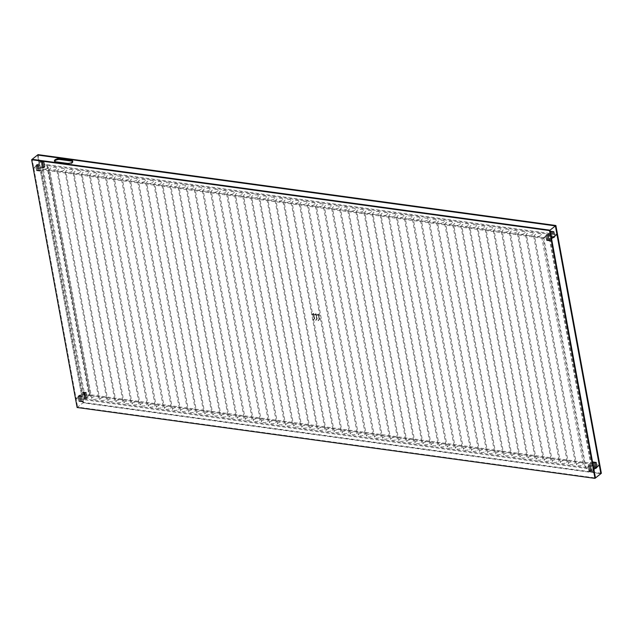 <?xml version="1.0" encoding="UTF-8"?>
<svg xmlns="http://www.w3.org/2000/svg" width="633" height="633" viewBox="0 0 633 633"><rect width="100%" height="100%" fill="white"/><g stroke="black" fill="none" stroke-linecap="round" stroke-linejoin="round"><path stroke-width="0.47" stroke-dasharray="3.17 2.37" d="M85.289 398.299A3.434 1.44 -10.4 0 0 88.818 397.761A3.434 1.44 -10.4 0 0 90.424 396.163A3.434 1.44 -10.4 0 0 89.047 395.309L46.992 166.178A3.434 1.44 169.6 0 1 48.369 167.033A3.434 1.44 169.6 0 1 46.763 168.631A3.434 1.44 169.6 0 1 43.242 169.169L85.289 398.299L84.474 398.948L585.193 467.47L590.581 463.182L89.862 394.66L47.807 165.529L548.526 234.052L590.581 463.182M55.886 169.146A3.434 1.44 169.6 0 1 52.215 170.301A3.434 1.44 169.6 0 1 49.698 169.383A3.434 1.44 169.6 0 1 52.816 167.349A3.434 1.44 169.6 0 1 56.448 168.141A3.434 1.44 169.6 0 1 55.886 169.146M97.941 398.276A3.434 1.44 -10.4 0 0 98.503 397.271A3.434 1.44 -10.4 0 0 94.871 396.48A3.434 1.44 -10.4 0 0 91.753 398.513A3.434 1.44 -10.4 0 0 94.27 399.431A3.434 1.44 -10.4 0 0 97.941 398.276M63.973 170.253A3.434 1.44 169.6 0 1 60.293 171.408A3.434 1.44 169.6 0 1 57.777 170.491A3.434 1.44 169.6 0 1 60.895 168.449A3.434 1.44 169.6 0 1 64.526 169.248A3.434 1.44 169.6 0 1 63.973 170.253M106.02 399.383A3.434 1.44 -10.4 0 0 106.581 398.379A3.434 1.44 -10.4 0 0 102.95 397.579A3.434 1.44 -10.4 0 0 99.832 399.621A3.434 1.44 -10.4 0 0 102.348 400.539A3.434 1.44 -10.4 0 0 106.02 399.383M72.051 171.361A3.434 1.44 169.6 0 1 68.38 172.508A3.434 1.44 169.6 0 1 65.856 171.59A3.434 1.44 169.6 0 1 68.973 169.557A3.434 1.44 169.6 0 1 72.605 170.356A3.434 1.44 169.6 0 1 72.051 171.361M114.106 400.491A3.434 1.44 -10.4 0 0 114.66 399.486A3.434 1.44 -10.4 0 0 111.028 398.687A3.434 1.44 -10.4 0 0 107.911 400.721A3.434 1.44 -10.4 0 0 110.427 401.646A3.434 1.44 -10.4 0 0 114.106 400.491M80.13 172.461A3.434 1.44 169.6 0 1 76.458 173.616A3.434 1.44 169.6 0 1 73.942 172.698A3.434 1.44 169.6 0 1 77.052 170.665A3.434 1.44 169.6 0 1 80.692 171.456A3.434 1.44 169.6 0 1 80.13 172.461M122.185 401.591A3.434 1.44 -10.4 0 0 122.739 400.586A3.434 1.44 -10.4 0 0 119.107 399.795A3.434 1.44 -10.4 0 0 115.989 401.828A3.434 1.44 -10.4 0 0 118.513 402.746A3.434 1.44 -10.4 0 0 122.185 401.591M88.209 173.569A3.434 1.44 169.6 0 1 84.537 174.724A3.434 1.44 169.6 0 1 82.021 173.806A3.434 1.44 169.6 0 1 85.131 171.772A3.434 1.44 169.6 0 1 88.77 172.564A3.434 1.44 169.6 0 1 88.209 173.569M130.263 402.699A3.434 1.44 -10.4 0 0 130.817 401.694A3.434 1.44 -10.4 0 0 127.186 400.903A3.434 1.44 -10.4 0 0 124.068 402.936A3.434 1.44 -10.4 0 0 126.592 403.854A3.434 1.44 -10.4 0 0 130.263 402.699M96.287 174.676A3.434 1.44 169.6 0 1 92.616 175.832A3.434 1.44 169.6 0 1 90.1 174.914A3.434 1.44 169.6 0 1 93.217 172.872A3.434 1.44 169.6 0 1 96.849 173.671A3.434 1.44 169.6 0 1 96.287 174.676M138.342 403.807A3.434 1.44 -10.4 0 0 138.904 402.802A3.434 1.44 -10.4 0 0 135.264 402.002A3.434 1.44 -10.4 0 0 132.155 404.044A3.434 1.44 -10.4 0 0 134.671 404.962A3.434 1.44 -10.4 0 0 138.342 403.807M104.366 175.784A3.434 1.44 169.6 0 1 100.694 176.931A3.434 1.44 169.6 0 1 98.178 176.014A3.434 1.44 169.6 0 1 101.296 173.98A3.434 1.44 169.6 0 1 104.928 174.779A3.434 1.44 169.6 0 1 104.366 175.784M146.421 404.914A3.434 1.44 -10.4 0 0 146.983 403.909A3.434 1.44 -10.4 0 0 143.351 403.11A3.434 1.44 -10.4 0 0 140.233 405.144A3.434 1.44 -10.4 0 0 142.749 406.07A3.434 1.44 -10.4 0 0 146.421 404.914M112.452 176.884A3.434 1.44 169.6 0 1 108.781 178.039A3.434 1.44 169.6 0 1 106.257 177.121A3.434 1.44 169.6 0 1 109.374 175.088A3.434 1.44 169.6 0 1 113.006 175.879A3.434 1.44 169.6 0 1 112.452 176.884M154.499 406.014A3.434 1.44 -10.4 0 0 155.061 405.009A3.434 1.44 -10.4 0 0 151.429 404.218A3.434 1.44 -10.4 0 0 148.312 406.251A3.434 1.44 -10.4 0 0 150.828 407.169A3.434 1.44 -10.4 0 0 154.499 406.014M120.531 177.992A3.434 1.44 169.6 0 1 116.86 179.147A3.434 1.44 169.6 0 1 114.336 178.229A3.434 1.44 169.6 0 1 117.453 176.196A3.434 1.44 169.6 0 1 121.085 176.987A3.434 1.44 169.6 0 1 120.531 177.992M162.586 407.122A3.434 1.44 -10.4 0 0 163.14 406.117A3.434 1.44 -10.4 0 0 159.508 405.326A3.434 1.44 -10.4 0 0 156.391 407.359A3.434 1.44 -10.4 0 0 158.907 408.277A3.434 1.44 -10.4 0 0 162.586 407.122M128.61 179.099A3.434 1.44 169.6 0 1 124.938 180.255A3.434 1.44 169.6 0 1 122.422 179.337A3.434 1.44 169.6 0 1 125.532 177.295A3.434 1.44 169.6 0 1 129.172 178.095A3.434 1.44 169.6 0 1 128.61 179.099M170.665 408.23A3.434 1.44 -10.4 0 0 171.219 407.225A3.434 1.44 -10.4 0 0 167.587 406.426A3.434 1.44 -10.4 0 0 164.469 408.467A3.434 1.44 -10.4 0 0 166.993 409.385A3.434 1.44 -10.4 0 0 170.665 408.23M136.688 180.207A3.434 1.44 169.6 0 1 133.017 181.355A3.434 1.44 169.6 0 1 130.501 180.437A3.434 1.44 169.6 0 1 133.61 178.403A3.434 1.44 169.6 0 1 137.25 179.202A3.434 1.44 169.6 0 1 136.688 180.207M178.743 409.337A3.434 1.44 -10.4 0 0 179.305 408.332A3.434 1.44 -10.4 0 0 175.665 407.533A3.434 1.44 -10.4 0 0 172.556 409.567A3.434 1.44 -10.4 0 0 175.072 410.493A3.434 1.44 -10.4 0 0 178.743 409.337M144.767 181.307A3.434 1.44 169.6 0 1 141.096 182.462A3.434 1.44 169.6 0 1 138.58 181.544A3.434 1.44 169.6 0 1 141.697 179.511A3.434 1.44 169.6 0 1 145.329 180.302A3.434 1.44 169.6 0 1 144.767 181.307M186.822 410.437A3.434 1.44 -10.4 0 0 187.384 409.432A3.434 1.44 -10.4 0 0 183.744 408.641A3.434 1.44 -10.4 0 0 180.634 410.675A3.434 1.44 -10.4 0 0 183.151 411.592A3.434 1.44 -10.4 0 0 186.822 410.437M152.846 182.415A3.434 1.44 169.6 0 1 149.174 183.57A3.434 1.44 169.6 0 1 146.658 182.652A3.434 1.44 169.6 0 1 149.776 180.619A3.434 1.44 169.6 0 1 153.408 181.41A3.434 1.44 169.6 0 1 152.846 182.415M194.901 411.545A3.434 1.44 -10.4 0 0 195.462 410.54A3.434 1.44 -10.4 0 0 191.831 409.749A3.434 1.44 -10.4 0 0 188.713 411.782A3.434 1.44 -10.4 0 0 191.229 412.7A3.434 1.44 -10.4 0 0 194.901 411.545M160.932 183.523A3.434 1.44 169.6 0 1 157.261 184.678A3.434 1.44 169.6 0 1 154.737 183.76A3.434 1.44 169.6 0 1 157.854 181.718A3.434 1.44 169.6 0 1 161.486 182.518A3.434 1.44 169.6 0 1 160.932 183.523M202.979 412.653A3.434 1.44 -10.4 0 0 203.541 411.648A3.434 1.44 -10.4 0 0 199.909 410.849A3.434 1.44 -10.4 0 0 196.792 412.89A3.434 1.44 -10.4 0 0 199.308 413.808A3.434 1.44 -10.4 0 0 202.979 412.653M169.011 184.63A3.434 1.44 169.6 0 1 165.34 185.778A3.434 1.44 169.6 0 1 162.816 184.86A3.434 1.44 169.6 0 1 165.933 182.826A3.434 1.44 169.6 0 1 169.565 183.625A3.434 1.44 169.6 0 1 169.011 184.63M211.066 413.76A3.434 1.44 -10.4 0 0 211.62 412.756A3.434 1.44 -10.4 0 0 207.988 411.956A3.434 1.44 -10.4 0 0 204.87 413.99A3.434 1.44 -10.4 0 0 207.387 414.916A3.434 1.44 -10.4 0 0 211.066 413.76M177.09 185.73A3.434 1.44 169.6 0 1 173.418 186.885A3.434 1.44 169.6 0 1 170.902 185.967A3.434 1.44 169.6 0 1 174.012 183.934A3.434 1.44 169.6 0 1 177.651 184.725A3.434 1.44 169.6 0 1 177.09 185.73M219.145 414.86A3.434 1.44 -10.4 0 0 219.698 413.855A3.434 1.44 -10.4 0 0 216.067 413.064A3.434 1.44 -10.4 0 0 212.949 415.098A3.434 1.44 -10.4 0 0 215.473 416.016A3.434 1.44 -10.4 0 0 219.145 414.86M185.168 186.838A3.434 1.44 169.6 0 1 181.497 187.993A3.434 1.44 169.6 0 1 178.981 187.075A3.434 1.44 169.6 0 1 182.09 185.042A3.434 1.44 169.6 0 1 185.73 185.833A3.434 1.44 169.6 0 1 185.168 186.838M227.223 415.968A3.434 1.44 -10.4 0 0 227.785 414.963A3.434 1.44 -10.4 0 0 224.145 414.172A3.434 1.44 -10.4 0 0 221.036 416.205A3.434 1.44 -10.4 0 0 223.552 417.123A3.434 1.44 -10.4 0 0 227.223 415.968M193.247 187.946A3.434 1.44 169.6 0 1 189.576 189.101A3.434 1.44 169.6 0 1 187.059 188.183A3.434 1.44 169.6 0 1 190.177 186.142A3.434 1.44 169.6 0 1 193.809 186.941A3.434 1.44 169.6 0 1 193.247 187.946M235.302 417.076A3.434 1.44 -10.4 0 0 235.864 416.071A3.434 1.44 -10.4 0 0 232.224 415.272A3.434 1.44 -10.4 0 0 229.114 417.313A3.434 1.44 -10.4 0 0 231.631 418.231A3.434 1.44 -10.4 0 0 235.302 417.076M201.326 189.053A3.434 1.44 169.6 0 1 197.654 190.209A3.434 1.44 169.6 0 1 195.138 189.283A3.434 1.44 169.6 0 1 198.256 187.249A3.434 1.44 169.6 0 1 201.887 188.048A3.434 1.44 169.6 0 1 201.326 189.053M243.381 418.184A3.434 1.44 -10.4 0 0 243.942 417.179A3.434 1.44 -10.4 0 0 240.311 416.379A3.434 1.44 -10.4 0 0 237.193 418.413A3.434 1.44 -10.4 0 0 239.709 419.339A3.434 1.44 -10.4 0 0 243.381 418.184M209.412 190.153A3.434 1.44 169.6 0 1 205.741 191.308A3.434 1.44 169.6 0 1 203.217 190.391A3.434 1.44 169.6 0 1 206.334 188.357A3.434 1.44 169.6 0 1 209.966 189.148A3.434 1.44 169.6 0 1 209.412 190.153M251.459 419.283A3.434 1.44 -10.4 0 0 252.021 418.278A3.434 1.44 -10.4 0 0 248.389 417.487A3.434 1.44 -10.4 0 0 245.272 419.521A3.434 1.44 -10.4 0 0 247.788 420.439A3.434 1.44 -10.4 0 0 251.459 419.283M217.491 191.261A3.434 1.44 169.6 0 1 213.819 192.416A3.434 1.44 169.6 0 1 211.295 191.498A3.434 1.44 169.6 0 1 214.413 189.465A3.434 1.44 169.6 0 1 218.045 190.256A3.434 1.44 169.6 0 1 217.491 191.261M259.546 420.391A3.434 1.44 -10.4 0 0 260.1 419.386A3.434 1.44 -10.4 0 0 256.468 418.595A3.434 1.44 -10.4 0 0 253.35 420.629A3.434 1.44 -10.4 0 0 255.874 421.546A3.434 1.44 -10.4 0 0 259.546 420.391M225.57 192.369A3.434 1.44 169.6 0 1 221.898 193.524A3.434 1.44 169.6 0 1 219.382 192.606A3.434 1.44 169.6 0 1 222.492 190.565A3.434 1.44 169.6 0 1 226.131 191.364A3.434 1.44 169.6 0 1 225.57 192.369M267.624 421.499A3.434 1.44 -10.4 0 0 268.178 420.494A3.434 1.44 -10.4 0 0 264.547 419.703A3.434 1.44 -10.4 0 0 261.429 421.736A3.434 1.44 -10.4 0 0 263.953 422.654A3.434 1.44 -10.4 0 0 267.624 421.499M233.648 193.476A3.434 1.44 169.6 0 1 229.977 194.632A3.434 1.44 169.6 0 1 227.461 193.706A3.434 1.44 169.6 0 1 230.57 191.672A3.434 1.44 169.6 0 1 234.21 192.472A3.434 1.44 169.6 0 1 233.648 193.476M275.703 422.607A3.434 1.44 -10.4 0 0 276.265 421.602A3.434 1.44 -10.4 0 0 272.625 420.803A3.434 1.44 -10.4 0 0 269.516 422.836A3.434 1.44 -10.4 0 0 272.032 423.762A3.434 1.44 -10.4 0 0 275.703 422.607M241.727 194.576A3.434 1.44 169.6 0 1 238.055 195.732A3.434 1.44 169.6 0 1 235.539 194.814A3.434 1.44 169.6 0 1 238.657 192.78A3.434 1.44 169.6 0 1 242.289 193.571A3.434 1.44 169.6 0 1 241.727 194.576M283.782 423.706A3.434 1.44 -10.4 0 0 284.344 422.702A3.434 1.44 -10.4 0 0 280.704 421.91A3.434 1.44 -10.4 0 0 277.594 423.944A3.434 1.44 -10.4 0 0 280.11 424.862A3.434 1.44 -10.4 0 0 283.782 423.706M249.806 195.684A3.434 1.44 169.6 0 1 246.134 196.839A3.434 1.44 169.6 0 1 243.618 195.921A3.434 1.44 169.6 0 1 246.735 193.888A3.434 1.44 169.6 0 1 250.367 194.679A3.434 1.44 169.6 0 1 249.806 195.684M291.86 424.814A3.434 1.44 -10.4 0 0 292.422 423.809A3.434 1.44 -10.4 0 0 288.79 423.018A3.434 1.44 -10.4 0 0 285.673 425.052A3.434 1.44 -10.4 0 0 288.189 425.969A3.434 1.44 -10.4 0 0 291.86 424.814M257.892 196.792A3.434 1.44 169.6 0 1 254.221 197.947A3.434 1.44 169.6 0 1 251.697 197.029A3.434 1.44 169.6 0 1 254.814 194.988A3.434 1.44 169.6 0 1 258.446 195.787A3.434 1.44 169.6 0 1 257.892 196.792M299.939 425.922A3.434 1.44 -10.4 0 0 300.501 424.917A3.434 1.44 -10.4 0 0 296.869 424.126A3.434 1.44 -10.4 0 0 293.752 426.159A3.434 1.44 -10.4 0 0 296.268 427.077A3.434 1.44 -10.4 0 0 299.939 425.922M265.971 197.9A3.434 1.44 169.6 0 1 262.299 199.055A3.434 1.44 169.6 0 1 259.775 198.129A3.434 1.44 169.6 0 1 262.893 196.095A3.434 1.44 169.6 0 1 266.525 196.895A3.434 1.44 169.6 0 1 265.971 197.9M308.026 427.03A3.434 1.44 -10.4 0 0 308.58 426.025A3.434 1.44 -10.4 0 0 304.948 425.226A3.434 1.44 -10.4 0 0 301.83 427.259A3.434 1.44 -10.4 0 0 304.354 428.185A3.434 1.44 -10.4 0 0 308.026 427.03M274.049 198.999A3.434 1.44 169.6 0 1 270.378 200.155A3.434 1.44 169.6 0 1 267.862 199.237A3.434 1.44 169.6 0 1 270.971 197.203A3.434 1.44 169.6 0 1 274.611 197.994A3.434 1.44 169.6 0 1 274.049 198.999M316.104 428.13A3.434 1.44 -10.4 0 0 316.658 427.125A3.434 1.44 -10.4 0 0 313.026 426.333A3.434 1.44 -10.4 0 0 309.909 428.367A3.434 1.44 -10.4 0 0 312.433 429.285A3.434 1.44 -10.4 0 0 316.104 428.13M282.128 200.107A3.434 1.44 169.6 0 1 278.457 201.262A3.434 1.44 169.6 0 1 275.941 200.344A3.434 1.44 169.6 0 1 279.05 198.311A3.434 1.44 169.6 0 1 282.69 199.102A3.434 1.44 169.6 0 1 282.128 200.107M324.183 429.237A3.434 1.44 -10.4 0 0 324.745 428.232A3.434 1.44 -10.4 0 0 321.105 427.441A3.434 1.44 -10.4 0 0 317.995 429.475A3.434 1.44 -10.4 0 0 320.512 430.393A3.434 1.44 -10.4 0 0 324.183 429.237M290.207 201.215A3.434 1.44 169.6 0 1 286.535 202.37A3.434 1.44 169.6 0 1 284.019 201.452A3.434 1.44 169.6 0 1 287.137 199.411A3.434 1.44 169.6 0 1 290.769 200.21A3.434 1.44 169.6 0 1 290.207 201.215M332.262 430.345A3.434 1.44 -10.4 0 0 332.823 429.34A3.434 1.44 -10.4 0 0 329.184 428.549A3.434 1.44 -10.4 0 0 326.074 430.582A3.434 1.44 -10.4 0 0 328.59 431.5A3.434 1.44 -10.4 0 0 332.262 430.345M306.372 203.422A3.434 1.44 169.6 0 1 302.701 204.578A3.434 1.44 169.6 0 1 300.177 203.66A3.434 1.44 169.6 0 1 303.294 201.626A3.434 1.44 169.6 0 1 306.926 202.418A3.434 1.44 169.6 0 1 306.372 203.422M348.419 432.553A3.434 1.44 -10.4 0 0 348.981 431.548A3.434 1.44 -10.4 0 0 345.349 430.756A3.434 1.44 -10.4 0 0 342.231 432.79A3.434 1.44 -10.4 0 0 344.748 433.708A3.434 1.44 -10.4 0 0 348.419 432.553M314.451 204.53A3.434 1.44 169.6 0 1 310.779 205.685A3.434 1.44 169.6 0 1 308.255 204.768A3.434 1.44 169.6 0 1 311.373 202.734A3.434 1.44 169.6 0 1 315.005 203.525A3.434 1.44 169.6 0 1 314.451 204.53M356.506 433.66A3.434 1.44 -10.4 0 0 357.059 432.655A3.434 1.44 -10.4 0 0 353.428 431.864A3.434 1.44 -10.4 0 0 350.31 433.898A3.434 1.44 -10.4 0 0 352.834 434.816A3.434 1.44 -10.4 0 0 356.506 433.66M322.529 205.638A3.434 1.44 169.6 0 1 318.858 206.793A3.434 1.44 169.6 0 1 316.342 205.875A3.434 1.44 169.6 0 1 319.451 203.834A3.434 1.44 169.6 0 1 323.091 204.633A3.434 1.44 169.6 0 1 322.529 205.638M364.584 434.768A3.434 1.44 -10.4 0 0 365.138 433.763A3.434 1.44 -10.4 0 0 361.506 432.972A3.434 1.44 -10.4 0 0 358.389 435.006A3.434 1.44 -10.4 0 0 360.913 435.923A3.434 1.44 -10.4 0 0 364.584 434.768M330.608 206.746A3.434 1.44 169.6 0 1 326.937 207.901A3.434 1.44 169.6 0 1 324.42 206.975A3.434 1.44 169.6 0 1 327.53 204.942A3.434 1.44 169.6 0 1 331.17 205.741A3.434 1.44 169.6 0 1 330.608 206.746M372.663 435.876A3.434 1.44 -10.4 0 0 373.225 434.871A3.434 1.44 -10.4 0 0 369.585 434.072A3.434 1.44 -10.4 0 0 366.475 436.105A3.434 1.44 -10.4 0 0 368.992 437.031A3.434 1.44 -10.4 0 0 372.663 435.876M338.687 207.846A3.434 1.44 169.6 0 1 335.015 209.001A3.434 1.44 169.6 0 1 332.499 208.083A3.434 1.44 169.6 0 1 335.617 206.049A3.434 1.44 169.6 0 1 339.248 206.841A3.434 1.44 169.6 0 1 338.687 207.846M380.742 436.976A3.434 1.44 -10.4 0 0 381.303 435.971A3.434 1.44 -10.4 0 0 377.664 435.18A3.434 1.44 -10.4 0 0 374.554 437.213A3.434 1.44 -10.4 0 0 377.07 438.131A3.434 1.44 -10.4 0 0 380.742 436.976M346.765 208.953A3.434 1.44 169.6 0 1 343.094 210.109A3.434 1.44 169.6 0 1 340.578 209.191A3.434 1.44 169.6 0 1 343.695 207.157A3.434 1.44 169.6 0 1 347.327 207.948A3.434 1.44 169.6 0 1 346.765 208.953M388.82 438.083A3.434 1.44 -10.4 0 0 389.382 437.079A3.434 1.44 -10.4 0 0 385.75 436.287A3.434 1.44 -10.4 0 0 382.633 438.321A3.434 1.44 -10.4 0 0 385.149 439.239A3.434 1.44 -10.4 0 0 388.82 438.083M354.852 210.061A3.434 1.44 169.6 0 1 351.18 211.216A3.434 1.44 169.6 0 1 348.656 210.298A3.434 1.44 169.6 0 1 351.774 208.257A3.434 1.44 169.6 0 1 355.406 209.056A3.434 1.44 169.6 0 1 354.852 210.061M396.899 439.191A3.434 1.44 -10.4 0 0 397.461 438.186A3.434 1.44 -10.4 0 0 393.829 437.395A3.434 1.44 -10.4 0 0 390.711 439.429A3.434 1.44 -10.4 0 0 393.228 440.346A3.434 1.44 -10.4 0 0 396.899 439.191M362.931 211.169A3.434 1.44 169.6 0 1 359.259 212.324A3.434 1.44 169.6 0 1 356.735 211.398A3.434 1.44 169.6 0 1 359.853 209.365A3.434 1.44 169.6 0 1 363.484 210.164A3.434 1.44 169.6 0 1 362.931 211.169M404.985 440.299A3.434 1.44 -10.4 0 0 405.539 439.294A3.434 1.44 -10.4 0 0 401.908 438.495A3.434 1.44 -10.4 0 0 398.79 440.528A3.434 1.44 -10.4 0 0 401.314 441.454A3.434 1.44 -10.4 0 0 404.985 440.299M371.009 212.269A3.434 1.44 169.6 0 1 367.338 213.424A3.434 1.44 169.6 0 1 364.822 212.506A3.434 1.44 169.6 0 1 367.931 210.472A3.434 1.44 169.6 0 1 371.571 211.264A3.434 1.44 169.6 0 1 371.009 212.269M413.064 441.399A3.434 1.44 -10.4 0 0 413.618 440.394A3.434 1.44 -10.4 0 0 409.986 439.603A3.434 1.44 -10.4 0 0 406.869 441.636A3.434 1.44 -10.4 0 0 409.393 442.554A3.434 1.44 -10.4 0 0 413.064 441.399M379.088 213.376A3.434 1.44 169.6 0 1 375.416 214.532A3.434 1.44 169.6 0 1 372.9 213.614A3.434 1.44 169.6 0 1 376.01 211.58A3.434 1.44 169.6 0 1 379.65 212.371A3.434 1.44 169.6 0 1 379.088 213.376M421.143 442.507A3.434 1.44 -10.4 0 0 421.705 441.502A3.434 1.44 -10.4 0 0 418.065 440.71A3.434 1.44 -10.4 0 0 414.955 442.744A3.434 1.44 -10.4 0 0 417.471 443.662A3.434 1.44 -10.4 0 0 421.143 442.507M387.167 214.484A3.434 1.44 169.6 0 1 383.495 215.639A3.434 1.44 169.6 0 1 380.979 214.722A3.434 1.44 169.6 0 1 384.096 212.68A3.434 1.44 169.6 0 1 387.728 213.479A3.434 1.44 169.6 0 1 387.167 214.484M429.221 443.614A3.434 1.44 -10.4 0 0 429.783 442.609A3.434 1.44 -10.4 0 0 426.144 441.818A3.434 1.44 -10.4 0 0 423.034 443.852A3.434 1.44 -10.4 0 0 425.55 444.77A3.434 1.44 -10.4 0 0 429.221 443.614M395.245 215.592A3.434 1.44 169.6 0 1 391.574 216.747A3.434 1.44 169.6 0 1 389.058 215.821A3.434 1.44 169.6 0 1 392.175 213.788A3.434 1.44 169.6 0 1 395.807 214.587A3.434 1.44 169.6 0 1 395.245 215.592M437.3 444.722A3.434 1.44 -10.4 0 0 437.862 443.717A3.434 1.44 -10.4 0 0 434.23 442.918A3.434 1.44 -10.4 0 0 431.113 444.952A3.434 1.44 -10.4 0 0 433.629 445.877A3.434 1.44 -10.4 0 0 437.3 444.722M403.332 216.692A3.434 1.44 169.6 0 1 399.66 217.847A3.434 1.44 169.6 0 1 397.136 216.929A3.434 1.44 169.6 0 1 400.254 214.896A3.434 1.44 169.6 0 1 403.886 215.687A3.434 1.44 169.6 0 1 403.332 216.692M445.379 445.822A3.434 1.44 -10.4 0 0 445.941 444.817A3.434 1.44 -10.4 0 0 442.309 444.026A3.434 1.44 -10.4 0 0 439.191 446.059A3.434 1.44 -10.4 0 0 441.707 446.977A3.434 1.44 -10.4 0 0 445.379 445.822M411.41 217.799A3.434 1.44 169.6 0 1 407.739 218.955A3.434 1.44 169.6 0 1 405.215 218.037A3.434 1.44 169.6 0 1 408.332 216.003A3.434 1.44 169.6 0 1 411.964 216.795A3.434 1.44 169.6 0 1 411.41 217.799M453.465 446.93A3.434 1.44 -10.4 0 0 454.019 445.925A3.434 1.44 -10.4 0 0 450.387 445.134A3.434 1.44 -10.4 0 0 447.27 447.167A3.434 1.44 -10.4 0 0 449.794 448.085A3.434 1.44 -10.4 0 0 453.465 446.93M419.489 218.907A3.434 1.44 169.6 0 1 415.818 220.062A3.434 1.44 169.6 0 1 413.302 219.145A3.434 1.44 169.6 0 1 416.411 217.111A3.434 1.44 169.6 0 1 420.051 217.902A3.434 1.44 169.6 0 1 419.489 218.907M461.544 448.037A3.434 1.44 -10.4 0 0 462.098 447.033A3.434 1.44 -10.4 0 0 458.466 446.241A3.434 1.44 -10.4 0 0 455.349 448.275A3.434 1.44 -10.4 0 0 457.873 449.193A3.434 1.44 -10.4 0 0 461.544 448.037M427.568 220.015A3.434 1.44 169.6 0 1 423.896 221.17A3.434 1.44 169.6 0 1 421.38 220.244A3.434 1.44 169.6 0 1 424.498 218.211A3.434 1.44 169.6 0 1 428.13 219.01A3.434 1.44 169.6 0 1 427.568 220.015M469.623 449.145A3.434 1.44 -10.4 0 0 470.184 448.14A3.434 1.44 -10.4 0 0 466.545 447.341A3.434 1.44 -10.4 0 0 463.435 449.375A3.434 1.44 -10.4 0 0 465.951 450.3A3.434 1.44 -10.4 0 0 469.623 449.145M435.646 221.115A3.434 1.44 169.6 0 1 431.975 222.27A3.434 1.44 169.6 0 1 429.459 221.352A3.434 1.44 169.6 0 1 432.576 219.319A3.434 1.44 169.6 0 1 436.208 220.11A3.434 1.44 169.6 0 1 435.646 221.115M477.701 450.245A3.434 1.44 -10.4 0 0 478.263 449.24A3.434 1.44 -10.4 0 0 474.623 448.449A3.434 1.44 -10.4 0 0 471.514 450.482A3.434 1.44 -10.4 0 0 474.03 451.4A3.434 1.44 -10.4 0 0 477.701 450.245M443.733 222.223A3.434 1.44 169.6 0 1 440.054 223.378A3.434 1.44 169.6 0 1 437.538 222.46A3.434 1.44 169.6 0 1 440.655 220.426A3.434 1.44 169.6 0 1 444.287 221.218A3.434 1.44 169.6 0 1 443.733 222.223M485.78 451.353A3.434 1.44 -10.4 0 0 486.342 450.348A3.434 1.44 -10.4 0 0 482.71 449.557A3.434 1.44 -10.4 0 0 479.592 451.59A3.434 1.44 -10.4 0 0 482.109 452.508A3.434 1.44 -10.4 0 0 485.78 451.353M451.812 223.33A3.434 1.44 169.6 0 1 448.14 224.486A3.434 1.44 169.6 0 1 445.616 223.568A3.434 1.44 169.6 0 1 448.734 221.534A3.434 1.44 169.6 0 1 452.366 222.325A3.434 1.44 169.6 0 1 451.812 223.33M493.859 452.46A3.434 1.44 -10.4 0 0 494.42 451.456A3.434 1.44 -10.4 0 0 490.789 450.664A3.434 1.44 -10.4 0 0 487.671 452.698A3.434 1.44 -10.4 0 0 490.187 453.616A3.434 1.44 -10.4 0 0 493.859 452.46M459.89 224.438A3.434 1.44 169.6 0 1 456.219 225.593A3.434 1.44 169.6 0 1 453.695 224.668A3.434 1.44 169.6 0 1 456.812 222.634A3.434 1.44 169.6 0 1 460.444 223.433A3.434 1.44 169.6 0 1 459.89 224.438M501.945 453.568A3.434 1.44 -10.4 0 0 502.499 452.563A3.434 1.44 -10.4 0 0 498.867 451.764A3.434 1.44 -10.4 0 0 495.75 453.798A3.434 1.44 -10.4 0 0 498.274 454.723A3.434 1.44 -10.4 0 0 501.945 453.568M467.969 225.538A3.434 1.44 169.6 0 1 464.298 226.693A3.434 1.44 169.6 0 1 461.781 225.775A3.434 1.44 169.6 0 1 464.891 223.742A3.434 1.44 169.6 0 1 468.531 224.533A3.434 1.44 169.6 0 1 467.969 225.538M510.024 454.668A3.434 1.44 -10.4 0 0 510.578 453.663A3.434 1.44 -10.4 0 0 506.946 452.872A3.434 1.44 -10.4 0 0 503.828 454.905A3.434 1.44 -10.4 0 0 506.353 455.823A3.434 1.44 -10.4 0 0 510.024 454.668M476.048 226.646A3.434 1.44 169.6 0 1 472.376 227.801A3.434 1.44 169.6 0 1 469.86 226.883A3.434 1.44 169.6 0 1 472.978 224.85A3.434 1.44 169.6 0 1 476.609 225.641A3.434 1.44 169.6 0 1 476.048 226.646M518.103 455.776A3.434 1.44 -10.4 0 0 518.664 454.771A3.434 1.44 -10.4 0 0 515.025 453.98A3.434 1.44 -10.4 0 0 511.915 456.013A3.434 1.44 -10.4 0 0 514.431 456.931A3.434 1.44 -10.4 0 0 518.103 455.776M484.126 227.753A3.434 1.44 169.6 0 1 480.455 228.909A3.434 1.44 169.6 0 1 477.939 227.991A3.434 1.44 169.6 0 1 481.056 225.957A3.434 1.44 169.6 0 1 484.688 226.749A3.434 1.44 169.6 0 1 484.126 227.753M526.181 456.884A3.434 1.44 -10.4 0 0 526.743 455.879A3.434 1.44 -10.4 0 0 523.103 455.087A3.434 1.44 -10.4 0 0 519.994 457.121A3.434 1.44 -10.4 0 0 522.51 458.039A3.434 1.44 -10.4 0 0 526.181 456.884M492.213 228.861A3.434 1.44 169.6 0 1 488.534 230.016A3.434 1.44 169.6 0 1 486.017 229.091A3.434 1.44 169.6 0 1 489.135 227.057A3.434 1.44 169.6 0 1 492.767 227.856A3.434 1.44 169.6 0 1 492.213 228.861M534.26 457.991A3.434 1.44 -10.4 0 0 534.822 456.986A3.434 1.44 -10.4 0 0 531.19 456.187A3.434 1.44 -10.4 0 0 528.072 458.221A3.434 1.44 -10.4 0 0 530.589 459.147A3.434 1.44 -10.4 0 0 534.26 457.991M500.292 229.961A3.434 1.44 169.6 0 1 496.62 231.116A3.434 1.44 169.6 0 1 494.096 230.198A3.434 1.44 169.6 0 1 497.214 228.165A3.434 1.44 169.6 0 1 500.845 228.956A3.434 1.44 169.6 0 1 500.292 229.961M542.339 459.091A3.434 1.44 -10.4 0 0 542.9 458.086A3.434 1.44 -10.4 0 0 539.269 457.295A3.434 1.44 -10.4 0 0 536.151 459.329A3.434 1.44 -10.4 0 0 538.667 460.246A3.434 1.44 -10.4 0 0 542.339 459.091M508.37 231.069A3.434 1.44 169.6 0 1 504.699 232.224A3.434 1.44 169.6 0 1 502.183 231.306A3.434 1.44 169.6 0 1 505.292 229.273A3.434 1.44 169.6 0 1 508.932 230.064A3.434 1.44 169.6 0 1 508.37 231.069M550.425 460.199A3.434 1.44 -10.4 0 0 550.979 459.194A3.434 1.44 -10.4 0 0 547.347 458.403A3.434 1.44 -10.4 0 0 544.23 460.436A3.434 1.44 -10.4 0 0 546.754 461.354A3.434 1.44 -10.4 0 0 550.425 460.199M516.449 232.176A3.434 1.44 169.6 0 1 512.777 233.332A3.434 1.44 169.6 0 1 510.261 232.414A3.434 1.44 169.6 0 1 513.371 230.38A3.434 1.44 169.6 0 1 517.011 231.172A3.434 1.44 169.6 0 1 516.449 232.176M558.504 461.307A3.434 1.44 -10.4 0 0 559.058 460.302A3.434 1.44 -10.4 0 0 555.426 459.511A3.434 1.44 -10.4 0 0 552.308 461.544A3.434 1.44 -10.4 0 0 554.832 462.462A3.434 1.44 -10.4 0 0 558.504 461.307M524.528 233.284A3.434 1.44 169.6 0 1 520.856 234.439A3.434 1.44 169.6 0 1 518.34 233.514A3.434 1.44 169.6 0 1 521.457 231.48A3.434 1.44 169.6 0 1 525.089 232.279A3.434 1.44 169.6 0 1 524.528 233.284M566.582 462.414A3.434 1.44 -10.4 0 0 567.144 461.41A3.434 1.44 -10.4 0 0 563.505 460.61A3.434 1.44 -10.4 0 0 560.395 462.644A3.434 1.44 -10.4 0 0 562.911 463.57A3.434 1.44 -10.4 0 0 566.582 462.414M532.606 234.384A3.434 1.44 169.6 0 1 528.935 235.539A3.434 1.44 169.6 0 1 526.419 234.621A3.434 1.44 169.6 0 1 529.536 232.588A3.434 1.44 169.6 0 1 533.168 233.379A3.434 1.44 169.6 0 1 532.606 234.384M574.661 463.514A3.434 1.44 -10.4 0 0 575.223 462.509A3.434 1.44 -10.4 0 0 571.583 461.718A3.434 1.44 -10.4 0 0 568.474 463.752A3.434 1.44 -10.4 0 0 570.99 464.669A3.434 1.44 -10.4 0 0 574.661 463.514M540.693 235.492A3.434 1.44 169.6 0 1 537.013 236.647A3.434 1.44 169.6 0 1 534.497 235.729A3.434 1.44 169.6 0 1 537.615 233.696A3.434 1.44 169.6 0 1 541.247 234.487A3.434 1.44 169.6 0 1 540.693 235.492M582.74 464.622A3.434 1.44 -10.4 0 0 583.302 463.617A3.434 1.44 -10.4 0 0 579.67 462.826A3.434 1.44 -10.4 0 0 576.552 464.859A3.434 1.44 -10.4 0 0 579.068 465.777A3.434 1.44 -10.4 0 0 582.74 464.622M46.992 166.178L47.807 165.529M89.862 394.66L89.047 395.309M340.34 431.453A3.434 1.44 -10.4 0 0 340.902 430.448A3.434 1.44 -10.4 0 0 337.27 429.649A3.434 1.44 -10.4 0 0 334.153 431.682A3.434 1.44 -10.4 0 0 336.669 432.608A3.434 1.44 -10.4 0 0 340.34 431.453M298.285 202.323A3.434 1.44 169.6 0 1 294.614 203.478A3.434 1.44 169.6 0 1 292.098 202.552A3.434 1.44 169.6 0 1 295.215 200.519A3.434 1.44 169.6 0 1 298.847 201.318A3.434 1.44 169.6 0 1 298.285 202.323M585.193 467.47L543.138 238.34L42.419 169.818L84.474 398.948M543.138 238.34L548.526 234.052M42.419 169.818L43.242 169.169M89.277 395.356L83.888 399.645L76.055 398.576L81.443 394.288L89.277 395.356L46.929 164.627L39.096 163.551L33.707 167.848L41.541 168.916L83.888 399.645M549.112 233.355L591.459 464.084L599.293 465.152L81.443 394.288L76.055 398.576L32.141 159.318L77.614 407.098L76.055 398.576L593.904 469.449L586.071 468.373L543.723 237.644L551.557 238.712L33.707 167.848L39.096 163.551L556.945 234.424L549.112 233.355L543.723 237.644M601.35 473.286L83.493 402.422L83.002 402.81L600.859 473.682L83.002 402.81L37.529 155.03L83.002 402.81L77.614 407.098L595.471 477.97L77.614 407.098L77.123 407.494M41.541 168.916L46.929 164.627M43.226 166.534L42.34 161.724L43.226 166.534L42.102 167.579L42.411 167.927L43.677 166.447L42.799 161.652L41.161 162.206L41.438 162.594L42.64 161.779L43.519 166.574L42.197 167.713M43.511 167.041L42.158 167.713M43.218 167.001L42.506 161.605L41.129 162.246L42.53 161.708M42.64 161.779L42.237 161.668M41.944 166.566L40.884 167.413L41.192 167.761L42.458 166.273L41.572 161.478L39.934 162.04L40.211 162.428L41.414 161.613L42.292 166.408L40.971 167.547M42.284 166.875L40.931 167.547M41.992 166.835L41.28 161.439L39.903 162.08L41.303 161.542M42.292 166.408L41.01 161.502M44.389 166.898L43.329 167.745L43.637 168.093L44.903 166.614L44.025 161.819L42.379 162.372L42.664 162.768L43.859 161.945L44.737 166.74L43.424 167.887M44.729 167.207L43.376 167.88M44.437 167.167L43.732 161.779L42.348 162.42L43.756 161.882M44.737 166.74L43.463 161.834M38.447 164.596L37.244 166.068L38.13 170.863L39.507 170.222L39.167 169.921L38.154 171.029M38.399 164.596L36.951 166.028L38.13 170.863M37.173 165.704L38.526 164.897L37.118 165.901L37.996 170.696L39.46 169.961L38.399 170.799M37.466 165.743L38.297 170.744M37.22 164.43L36.026 165.901L36.904 170.696L38.281 170.055L37.94 169.747L36.928 170.863M37.173 164.43L35.733 165.862L36.904 170.696M35.946 165.529L37.307 164.73L35.891 165.735L36.769 170.53L38.233 169.794L37.173 170.633M36.247 165.577L36.769 170.53M39.705 164.928L38.471 166.234L39.349 171.029L40.734 170.396L40.385 170.087L39.373 171.195M39.665 164.762L38.178 166.194L39.349 171.029M38.399 165.87L39.752 165.063L38.344 166.068L39.222 170.863L40.686 170.127L39.618 170.973M38.692 165.909L39.222 170.863M84.877 392.436L83.524 393.243L84.98 392.507L85.866 397.302L84.79 398.616L84.45 398.307L85.566 397.263L84.687 392.468L85.566 397.263M84.537 392.136L83.477 392.974L84.854 392.333L85.732 397.136L84.498 398.576L86.025 397.176L85.859 397.769M84.585 392.397L84.98 392.507M84.83 392.175L85.732 397.136M83.651 392.27L82.298 393.077L83.762 392.341L84.64 397.136L83.572 398.442L83.224 398.141L84.292 397.295M82.543 392.848L83.627 392.167L84.505 396.962L83.54 398.489L84.806 397.002L83.92 392.207L82.543 392.848M83.358 392.231L84.64 397.136M86.104 392.61L84.743 393.409L86.207 392.674L87.085 397.469L86.017 398.782L85.677 398.474L86.737 397.627M85.756 392.302L84.695 393.148L86.08 392.507L86.958 397.302L85.724 398.743L87.251 397.342L87.077 397.935M85.811 392.563L87.085 397.469M86.056 392.341L86.958 397.302M80.826 395.49L79.592 396.796L80.478 401.591L81.855 400.95L81.515 400.649L80.502 401.757M79.766 396.203L80.747 395.324M79.521 396.432L80.874 395.625L79.465 396.63L80.344 401.425L81.807 400.689L80.747 401.536M79.813 396.472L80.644 401.472M79.473 396.163L80.478 401.591M79.6 395.324L78.373 396.63L79.252 401.425L80.628 400.784L80.288 400.475L79.275 401.591M78.539 396.036L79.521 395.158M78.294 396.266L79.655 395.459L78.239 396.464L79.117 401.259L80.581 400.523L79.521 401.362M78.587 396.305L79.117 401.259M78.247 395.997L79.252 401.425M82.053 395.657L80.818 396.962L81.697 401.765L83.081 401.124L82.733 400.816L81.72 401.923M80.992 396.369L81.974 395.49M80.747 396.598L82.1 395.791L80.692 396.796L81.57 401.591L83.026 400.855L81.966 401.702M81.04 396.638L81.57 401.591M80.7 396.329L81.697 401.765M586.071 468.373L591.459 464.084M552.205 231.203L551.272 232.351L552.554 231.512L551.193 232.311L552.522 231.409L553.408 236.204L552.174 237.644L553.187 236.528M552.253 231.464L553.535 236.37L552.467 237.684L553.527 236.837M552.554 231.512L553.535 236.37M552.498 231.243L553.408 236.204M553.432 231.369L552.498 232.517L553.74 231.718L552.419 232.477L553.748 231.575L554.627 236.37L553.661 237.889L553.345 237.541L554.413 236.695M553.479 231.638L554.761 236.536L553.693 237.85L554.927 236.41L554.041 231.615L554.927 236.41M553.772 231.678L554.761 236.536M550.987 231.037L550.053 232.176L551.296 231.385L549.974 232.145L551.303 231.235L552.182 236.038L550.947 237.478L552.016 236.164L551.137 231.369L552.016 236.164M551.034 231.298L552.308 236.204L551.24 237.517L552.3 236.671M551.28 231.077L552.182 236.038M549.397 239.725L547.854 240.619L546.975 235.824L548.241 234.345L548.55 234.693L547.268 235.864L548.146 240.667L549.444 239.709M549.183 239.717L548.313 240.532L547.434 235.737L548.257 234.653L547.134 235.698L548.02 240.493L549.183 239.717M550.655 240.049L549.08 240.793L548.194 235.998L549.46 234.511L549.776 234.859L548.495 236.038L549.373 240.833L550.75 240.192L549.531 240.698L548.653 235.903L549.476 234.819L548.36 235.864L549.238 240.659L550.702 240.057M548.17 239.551L546.627 240.453L545.749 235.658L547.015 234.178L547.323 234.526L546.042 235.698L546.92 240.493L548.218 239.543M547.956 239.551L547.086 240.366L546.208 235.571L547.031 234.487L545.915 235.531L546.793 240.326L547.956 239.551M594.767 468.143L595.59 467.059L594.601 462.201L593.54 463.04L595.004 462.304L595.882 467.099L594.767 468.143M594.522 468.373L596.049 466.972L595.162 462.177L593.493 462.778L594.553 461.932L595.756 466.932L594.522 468.373M595.985 468.309L596.816 467.225L595.827 462.367L594.767 463.206L596.231 462.47L597.109 467.265L595.985 468.309M595.74 468.539L597.267 467.138L596.389 462.343L594.719 462.945L595.78 462.098L596.974 467.099L595.74 468.539M593.54 467.977L594.363 466.893L593.382 462.027L592.314 462.873L593.778 462.137L594.656 466.932L593.54 467.977M593.295 468.206L594.822 466.806L593.944 462.011L592.266 462.604L593.327 461.766L594.529 466.766L593.295 468.206M591.744 470.454L590.201 471.348L589.323 466.553L590.589 465.073L590.898 465.421L589.616 466.592L590.494 471.395L591.792 470.461M591.531 470.446L590.66 471.261L589.774 466.466L590.605 465.382L589.481 466.426L590.36 471.221L591.531 470.446M592.971 470.62L591.428 471.522L590.542 466.727L591.808 465.239L592.116 465.587L590.834 466.766L591.72 471.561L593.018 470.628M592.757 470.612L591.879 471.427L591 466.632L591.823 465.548L590.708 466.592L591.586 471.387L592.757 470.612M590.518 470.279L588.975 471.181L588.097 466.386L589.363 464.907L589.671 465.255L588.389 466.426L589.268 471.221L590.573 470.287M590.304 470.279L589.434 471.094L588.555 466.299L589.378 465.215L588.263 466.26L589.141 471.055L590.304 470.279M72.66 161.581A3.576 1.503 169.6 0 1 72.866 161.953A3.576 1.503 169.6 0 1 71.125 163.646A3.576 1.503 169.6 0 1 67.383 164.161L56.115 162.618A3.576 1.503 169.6 0 1 54.557 161.708A3.576 1.503 169.6 0 1 54.612 161.28M83.493 402.422L38.02 154.642M315.645 320.251L317.173 318.85L316.286 314.055L314.664 314.925L315.677 313.81L316.872 318.81L315.645 320.251M315.883 320.029L316.714 318.945L315.725 314.079L314.664 314.925L316.128 314.19L317.006 318.985L315.883 320.029M313.193 319.918L314.72 318.518L313.841 313.723L312.211 314.585L313.224 313.477L314.427 318.478L313.193 319.918M313.438 319.689L314.261 318.605L313.28 313.746L312.211 314.585L313.675 313.849L314.554 318.644L313.438 319.689M318.09 320.591L319.618 319.19L318.739 314.395L317.109 315.258L318.122 314.15L319.325 319.151L318.09 320.591M318.336 320.361L319.159 319.277L318.177 314.411L317.109 315.258L318.573 314.522L319.451 319.317L318.336 320.361M42.411 167.927L43.677 166.439L42.506 161.605M42.134 167.539L43.519 166.574M40.916 167.365L42.237 166.606M42 166.376L41.414 161.613M41.192 167.761L42.253 166.914L42.166 166.234M43.36 167.705L44.682 166.938M43.637 168.093L44.903 166.606L43.732 161.779M44.445 166.708L43.859 161.945M38.107 170.76L39.199 169.873M38.447 171.068L39.475 170.269M37.996 170.696L37.118 165.901M37.244 166.068L37.838 170.831M36.88 170.594L37.972 169.707M37.22 170.902L38.249 170.095M35.891 165.735L37.062 170.562M39.325 170.934L40.425 170.04M39.673 171.234L40.702 170.435M38.471 166.234L39.056 170.997M85.558 397.73L84.759 398.655M85.866 397.302L84.482 398.268M84.854 392.333L86.025 397.168M84.585 397.334L83.263 398.094M83.762 392.341L84.347 397.105M86.784 397.896L85.985 398.822M87.03 397.666L85.708 398.434M86.08 392.507L87.251 397.334M80.446 401.488L81.546 400.602M80.795 401.797L81.823 400.998M80.344 401.425L79.465 396.63M79.592 396.796L80.177 401.559M79.228 401.322L80.32 400.436M79.568 401.631L80.597 400.831M78.239 396.464L79.41 401.29M81.673 401.662L82.765 400.776M82.013 401.963L83.05 401.164M80.818 396.962L81.404 401.726M553.234 236.797L552.435 237.723M553.479 236.568L552.158 237.335M552.522 231.409L553.701 236.236M552.656 231.575L553.242 236.338M554.706 236.734L553.384 237.502M554.627 236.37L554.722 237.043L553.661 237.889M553.883 231.741L554.468 236.505M552.008 236.631L551.208 237.557M552.308 236.204L550.932 237.169M551.303 231.235L552.474 236.069M548.17 240.825L547.268 235.864M549.215 239.678L548.02 240.493M549.491 240.065L548.463 240.864M550.441 239.844L549.381 240.682L548.36 235.864M547.086 240.366L545.915 235.531M546.944 240.659L546.042 235.698M547.996 239.503L546.793 240.326M548.273 239.899L547.244 240.698M594.506 468.064L595.59 467.067L595.004 462.304M595.875 467.565L594.87 462.137M594.783 468.452L595.582 467.526M595.724 468.23L596.816 467.233L596.231 462.47M597.267 467.138L596.096 462.304M597.101 467.732L596.974 467.099M596.001 468.618L596.808 467.692M594.363 466.893L593.778 462.137M594.648 467.399L593.651 461.971M593.279 467.898L594.656 466.932M593.556 468.285L594.355 467.36M590.518 471.553L589.616 466.592M591.562 470.406L590.36 471.221M591.839 470.794L590.811 471.593M591.428 471.522L590.834 466.766M592.789 470.572L591.728 471.419L590.708 466.592M593.066 470.96L592.037 471.767M589.291 471.387L588.389 466.426M590.336 470.232L589.276 471.079L588.263 466.26M590.621 470.628L589.584 471.427M67.233 163.361L67.383 164.161M55.973 161.819L56.115 162.618M316.658 319.143L316.128 314.19M315.907 320.338L317.165 318.842L315.994 314.015M315.622 319.942L316.951 319.182M314.205 318.803L313.675 313.849M313.454 319.997L314.72 318.51L313.549 313.683M313.177 319.61L314.498 318.85M319.103 319.475L318.573 314.522M318.352 320.67L319.618 319.182L318.446 314.356M318.075 320.282L319.396 319.515M90.424 396.163L48.369 167.033M98.503 397.271L56.448 168.141M91.753 398.513L49.698 169.383M106.581 398.379L64.526 169.248M99.832 399.621L57.777 170.491M114.66 399.486L72.605 170.356M107.911 400.721L65.856 171.59M122.739 400.586L80.692 171.456M115.989 401.828L73.942 172.698M130.817 401.694L88.77 172.564M124.068 402.936L82.021 173.806M138.904 402.802L96.849 173.671M132.155 404.044L90.1 174.914M146.983 403.909L104.928 174.779M140.233 405.144L98.178 176.014M155.061 405.009L113.006 175.879M148.312 406.251L106.257 177.121M163.14 406.117L121.085 176.987M156.391 407.359L114.336 178.229M171.219 407.225L129.172 178.095M164.469 408.467L122.422 179.337M179.305 408.332L137.25 179.202M172.556 409.567L130.501 180.437M187.384 409.432L145.329 180.302M180.634 410.675L138.58 181.544M195.462 410.54L153.408 181.41M188.713 411.782L146.658 182.652M203.541 411.648L161.486 182.518M196.792 412.89L154.737 183.76M211.62 412.756L169.565 183.625M204.87 413.99L162.816 184.86M219.698 413.855L177.651 184.725M212.949 415.098L170.902 185.967M227.785 414.963L185.73 185.833M221.036 416.205L178.981 187.075M235.864 416.071L193.809 186.941M229.114 417.313L187.059 188.183M243.942 417.179L201.887 188.048M237.193 418.413L195.138 189.283M252.021 418.278L209.966 189.148M245.272 419.521L203.217 190.391M260.1 419.386L218.045 190.256M253.35 420.629L211.295 191.498M268.178 420.494L226.131 191.364M261.429 421.736L219.382 192.606M276.265 421.602L234.21 192.472M269.516 422.836L227.461 193.706M284.344 422.702L242.289 193.571M277.594 423.944L235.539 194.814M292.422 423.809L250.367 194.679M285.673 425.052L243.618 195.921M300.501 424.917L258.446 195.787M293.752 426.159L251.697 197.029M308.58 426.025L266.525 196.895M301.83 427.259L259.775 198.129M316.658 427.125L274.611 197.994M309.909 428.367L267.862 199.237M324.745 428.232L282.69 199.102M317.995 429.475L275.941 200.344M332.823 429.34L290.769 200.21M326.074 430.582L284.019 201.452M348.981 431.548L306.926 202.418M342.231 432.79L300.177 203.66M357.059 432.655L315.005 203.525M350.31 433.898L308.255 204.768M365.138 433.763L323.091 204.633M358.389 435.006L316.342 205.875M373.225 434.871L331.17 205.741M366.475 436.105L324.42 206.975M381.303 435.971L339.248 206.841M374.554 437.213L332.499 208.083M389.382 437.079L347.327 207.948M382.633 438.321L340.578 209.191M397.461 438.186L355.406 209.056M390.711 439.429L348.656 210.298M405.539 439.294L363.484 210.164M398.79 440.528L356.735 211.398M413.618 440.394L371.571 211.264M406.869 441.636L364.822 212.506M421.705 441.502L379.65 212.371M414.955 442.744L372.9 213.614M429.783 442.609L387.728 213.479M423.034 443.852L380.979 214.722M437.862 443.717L395.807 214.587M431.113 444.952L389.058 215.821M445.941 444.817L403.886 215.687M439.191 446.059L397.136 216.929M454.019 445.925L411.964 216.795M447.27 447.167L405.215 218.037M462.098 447.033L420.051 217.902M455.349 448.275L413.302 219.145M470.184 448.14L428.13 219.01M463.435 449.375L421.38 220.244M478.263 449.24L436.208 220.11M471.514 450.482L429.459 221.352M486.342 450.348L444.287 221.218M479.592 451.59L437.538 222.46M494.42 451.456L452.366 222.325M487.671 452.698L445.616 223.568M502.499 452.563L460.444 223.433M495.75 453.798L453.695 224.668M510.578 453.663L468.531 224.533M503.828 454.905L461.781 225.775M518.664 454.771L476.609 225.641M511.915 456.013L469.86 226.883M526.743 455.879L484.688 226.749M519.994 457.121L477.939 227.991M534.822 456.986L492.767 227.856M528.072 458.221L486.017 229.091M542.9 458.086L500.845 228.956M536.151 459.329L494.096 230.198M550.979 459.194L508.932 230.064M544.23 460.436L502.183 231.306M559.058 460.302L517.011 231.172M552.308 461.544L510.261 232.414M567.144 461.41L525.089 232.279M560.395 462.644L518.34 233.514M575.223 462.509L533.168 233.379M568.474 463.752L526.419 234.621M583.302 463.617L541.247 234.487M576.552 464.859L534.497 235.729M340.902 430.448L298.847 201.318M334.153 431.682L292.098 202.552M42.799 161.644L42.221 161.36L41.161 162.206M42.34 161.724L41.438 162.594M42.458 166.273L41.572 161.47L40.995 161.193L39.934 162.04M41.113 161.557L40.211 162.428M44.025 161.811L43.448 161.526L42.379 162.372M43.566 161.898L42.664 162.768M38.494 164.936L37.41 165.933M38.217 164.548L36.951 166.036M37.276 164.77L36.184 165.767M36.999 164.382L35.733 165.87L36.611 170.665M39.721 165.102L38.637 166.099L39.515 170.894M39.444 164.715L38.178 166.202M83.785 393.322L84.687 392.452M83.509 392.935L84.569 392.088L85.146 392.373M82.559 393.156L83.469 392.31M82.282 392.769L83.342 391.922L83.92 392.199L84.798 397.002L83.54 398.489M85.004 393.497L86.072 392.65L86.792 397.437M84.727 393.101L85.795 392.262L86.373 392.539M80.842 395.665L79.758 396.662M80.565 395.277L79.299 396.764M79.616 395.498L78.532 396.495M79.339 395.111L78.081 396.598L78.959 401.393M82.068 395.831L80.984 396.828L81.863 401.623M81.792 395.443L80.526 396.931M551.454 232.398L552.356 231.528M551.177 232.002L552.237 231.164L552.823 231.441M552.68 232.564L553.59 231.71M552.403 232.169L553.464 231.33L554.041 231.607M550.235 232.224L551.137 231.354M549.95 231.836L551.019 230.99L551.596 231.274M548.313 240.548L547.426 235.729L548.518 234.732M546.975 235.832L548.241 234.345M548.653 235.895L549.737 234.906M550.718 240.231L549.658 241.078L549.08 240.801L548.202 235.998L549.46 234.511M546.208 235.563L547.292 234.566M545.749 235.666L547.015 234.178M595.162 462.169L594.585 461.892L593.525 462.731M594.704 462.256L593.801 463.127M596.389 462.335L595.811 462.058L594.751 462.905M595.938 462.438L595.028 463.293M593.944 462.003L593.366 461.718L592.298 462.565M593.477 462.09L592.575 462.96M590.66 471.276L589.774 466.458L590.866 465.461M589.323 466.561L590.589 465.073M591 466.624L592.084 465.635M590.542 466.727L591.808 465.239M588.555 466.292L589.639 465.295M588.097 466.394L589.363 464.907M72.716 161.154L72.866 161.953M54.414 160.909L54.557 161.708M316.286 314.047L315.709 313.77L314.648 314.617M315.835 314.158L314.925 315.005M313.841 313.715L313.264 313.438L312.196 314.277M313.375 313.802L312.473 314.672M318.739 314.387L318.154 314.103L317.093 314.949M318.272 314.474L317.37 315.345"/><path stroke-width="0.95" d="M551.557 238.712L556.945 234.424L599.293 465.152L593.904 469.449L595.471 477.97L600.859 473.682L599.293 465.152L593.904 469.449L551.557 238.712L556.945 234.424L555.386 225.902L549.998 230.19L551.557 238.712M67.233 163.361L55.973 161.819A3.576 1.503 169.6 0 1 54.414 160.909A3.576 1.503 169.6 0 1 56.147 159.215A3.576 1.503 169.6 0 1 59.89 158.701L71.157 160.244A3.576 1.503 169.6 0 1 72.716 161.154A3.576 1.503 169.6 0 1 70.983 162.847A3.576 1.503 169.6 0 1 67.233 163.361M54.612 161.28A3.576 1.503 169.6 0 1 60.04 159.5L71.3 161.043A3.576 1.503 169.6 0 1 72.66 161.581M549.507 230.578L31.65 159.714L77.123 407.494L594.98 478.358L549.507 230.578L549.998 230.19L32.141 159.318L37.529 155.03L555.386 225.902L37.529 155.03L38.02 154.642L555.877 225.506L601.35 473.286L600.859 473.682L555.386 225.902L555.877 225.506M594.98 478.358L595.471 477.97L549.998 230.19L32.141 159.318L31.65 159.714M71.157 160.244L71.3 161.043M59.89 158.701L60.04 159.5"/></g></svg>
